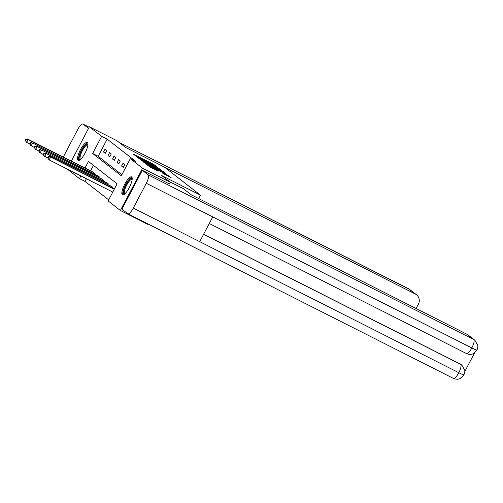 <?xml version="1.0" encoding="UTF-8"?>
<svg xmlns="http://www.w3.org/2000/svg" width="503" height="503" viewBox="0 0 503 503"><rect width="100%" height="100%" fill="white"/><g stroke="black" fill="none" stroke-linecap="round" stroke-linejoin="round"><path stroke-width="0.75" d="M157.452 167.222L153.629 164.336L133.226 154.075L137.237 156.999L151.717 163.915L157.452 167.222M122.342 194.793A10.079 2.811 116.8 0 1 124.637 184.368A10.079 2.811 116.8 0 1 131.566 176.886A10.079 2.811 116.8 0 1 131.698 176.968A10.079 2.811 116.8 0 1 129.397 187.393A10.079 2.811 116.8 0 1 122.474 194.875A10.079 2.811 116.8 0 1 122.342 194.793M78.078 160.312A10.079 2.811 116.8 0 1 80.373 149.894A10.079 2.811 116.8 0 1 87.302 142.412A10.079 2.811 116.8 0 1 87.428 142.494A10.079 2.811 116.8 0 1 85.133 152.918A10.079 2.811 116.8 0 1 78.204 160.4A10.079 2.811 116.8 0 1 78.078 160.312M163.462 173.786L171.158 177.704L166.405 174.283L146.002 164.022L150.755 167.442L158.187 171.121L148.335 165.405L163.462 172.906L167.222 175.075L161.991 172.63L163.462 173.786M71.332 161.142L89.371 126.787L117.048 140.783L125.662 147.492L164.412 167.09L200.414 195.133L161.664 175.528L170.272 182.237L142.594 168.235L120.406 210.499L108.126 200.936L117.117 183.802L88.453 161.482L85.001 168.059M89.371 126.787L101.65 136.351L92.653 153.484L121.317 175.805L130.315 158.671L142.594 168.235M130.315 158.671L135.848 161.469L107.183 139.149L101.65 136.351M161.501 170.467L157.584 167.417L137.181 157.156L141.934 160.57L161.501 170.467M163.368 171.624L165.908 173.9L146.348 164.003L143.506 162.079L152.132 166.047L141.519 160.532L161.997 170.85L163.368 171.624L162.953 172.403M198.628 198.534L200.414 195.133M107.183 139.149L98.192 156.282L121.883 174.736M103.536 151.994L105.265 153.346L106.768 150.491L105.033 149.139L103.536 151.994L105.467 152.975M108.044 155.509L109.773 156.861L111.276 154L109.541 152.654L108.044 155.509L109.975 156.483M112.546 159.017L114.282 160.369L115.784 157.514L114.049 156.163L112.546 159.017L114.477 159.992M117.054 162.526L118.79 163.877L120.292 161.023L118.557 159.671L117.054 162.526L118.985 163.506M121.563 166.04L123.298 167.392L124.794 164.531L123.065 163.186L121.563 166.04L123.493 167.015M86.403 178.735L84.994 181.413L108.686 199.867M93.426 165.355L90.54 170.857M92.98 172.095L94.771 173.34L94.401 174.044M98.016 175.861L99.28 176.849L98.909 177.553M101.996 179.118L103.788 180.357L103.417 181.067M106.504 182.627L108.296 183.872L107.925 184.576M111.534 186.393L112.804 187.38L112.433 188.084M84.994 181.413L79.461 178.615L67.195 169.021M148.303 224.087L148.083 224.501L120.406 210.499M170.272 182.237L169.366 183.966M80.87 175.931L79.461 178.615M98.192 156.282L92.653 153.484M157.747 167.662L139.029 158.181L143.852 160.991L157.747 167.662M160.514 170.624L153.616 166.776L160.514 170.624L160.287 171.058M93.508 172.353L27.42 138.935L28.143 139.501L26.646 142.355L29.947 144.116L30.545 142.971L30.255 142.745L29.658 143.889L30.431 145.304L34.166 147.392M25.439 140.601L26.646 142.355L25.15 140.375L25.439 140.601L26.037 139.463L25.747 139.237L25.15 140.375M26.037 139.463L28.143 139.501L94.306 172.975M25.747 139.237L27.42 138.935M80.235 159.696A8.721 2.427 116.8 0 1 80.285 153.402A8.721 2.427 116.8 0 1 86.17 144.418A8.721 2.427 116.8 0 1 87.937 144.468M87.893 144.965A8.073 2.251 -63.2 0 0 87.836 144.927A8.073 2.251 -63.2 0 0 86.535 145.248A8.073 2.251 -63.2 0 0 81.392 152.818A8.073 2.251 -63.2 0 0 80.549 159.338A8.073 2.251 -63.2 0 0 80.612 159.369M87.704 142.833A10.01 2.792 -63.2 0 0 86.541 143.317A10.01 2.792 -63.2 0 0 80.486 151.981A10.01 2.792 -63.2 0 0 78.782 160.47M124.499 194.171A8.721 2.427 116.8 0 1 124.555 187.877A8.721 2.427 116.8 0 1 130.434 178.892A8.721 2.427 116.8 0 1 132.201 178.942M132.163 179.439A8.073 2.251 -63.2 0 0 132.1 179.401A8.073 2.251 -63.2 0 0 130.799 179.722A8.073 2.251 -63.2 0 0 125.662 187.298A8.073 2.251 -63.2 0 0 124.813 193.812A8.073 2.251 -63.2 0 0 124.876 193.844M131.968 177.308A10.01 2.792 -63.2 0 0 130.811 177.792A10.01 2.792 -63.2 0 0 124.75 186.456A10.01 2.792 -63.2 0 0 123.046 194.95M83.058 124.134A7.947 2.213 -63.2 0 0 82.957 124.065L89.15 127.202L83.058 124.134L88.528 128.391M82.957 124.065A7.947 2.213 -63.2 0 0 77.594 129.774L64.579 154.559A7.947 2.213 -63.2 0 0 63.391 157.131M416.113 308.528L418.37 304.24A7.752 7.432 127.9 0 0 416.49 294.764A7.752 7.432 127.9 0 0 415.321 294.022L408.574 288.772L119.022 142.324M164.525 167.178L415.321 294.022M169.63 181.74L183.488 188.744L191.291 194.824L466.985 334.262A7.752 7.432 -52.1 0 1 468.148 334.998L474.895 340.254A7.752 7.432 -52.1 0 0 473.732 339.512L466.985 334.262M133.289 208.072L199.722 241.673L212.738 216.887L146.304 183.287L133.289 208.072A7.947 2.213 -63.2 0 1 127.925 213.781A7.947 2.213 -63.2 0 1 127.825 213.712L121.946 209.135L142.336 170.297L169.373 183.947M146.304 183.287A7.947 2.213 -63.2 0 0 148.215 174.874L142.336 170.297M464.854 371.396L474.543 352.943M203.627 234.235L460.302 364.053A7.752 7.432 -52.1 0 1 461.465 364.794L460.302 364.053M466.388 353.508A7.947 2.213 -63.2 0 0 466.488 353.571A7.947 2.213 -63.2 0 0 471.82 347.925C475.737 349.906 477.385 350.56 476.762 349.881M453.341 378.35A7.947 2.213 -63.2 0 0 453.442 378.419A7.947 2.213 -63.2 0 0 458.805 372.71C462.722 374.697 464.357 375.37 463.716 374.722M97.475 175.597L32.651 143.009L98.814 176.484M30.545 142.971L32.651 143.009L31.155 145.864L29.947 144.116M30.255 142.745L31.928 142.45M102.524 179.37L36.436 145.958L37.159 146.524L35.663 149.378L38.964 151.133L39.561 149.995L39.272 149.768L38.674 150.906L39.448 152.327L43.472 154.647L44.069 153.503L43.78 153.277L43.183 154.421L43.956 155.836L47.691 157.923M34.456 147.624L35.663 149.378L34.166 147.398L34.456 147.624L35.053 146.48L34.764 146.254L34.166 147.398M35.053 146.48L37.159 146.524L103.322 179.992M34.764 146.254L36.436 145.958M107.032 182.885L41.667 150.032L107.831 183.507M39.561 149.995L41.667 150.032L40.171 152.887L38.964 151.133M39.272 149.768L40.944 149.466M111 186.129L46.175 153.541L112.332 187.015M44.069 153.503L46.175 153.541L44.673 156.395L43.472 154.647M43.78 153.277L45.452 152.981M114.357 189.059L49.96 156.49L50.684 157.055L49.181 159.91L112.779 192.071M47.974 158.156L49.181 159.91L47.691 157.929L47.974 158.156L48.577 157.011L48.288 156.785L47.691 157.929M48.577 157.011L50.684 157.055L114.275 189.216M48.288 156.785L49.96 156.49M153.39 164.789L153.629 164.336M154.767 165.55L154.999 165.103M158.546 168.97L158.954 168.184M143.625 161.425L143.852 160.991M155.358 167.361L155.584 166.927M152.057 166.889L152.283 166.462M153.289 167.518L153.654 166.82M154.346 168.052L154.603 167.556M155.748 168.763L155.974 168.329M164.751 174.516L164.978 174.088M151.875 168.002L152.101 167.574M155.163 169.668L155.389 169.234M156.565 170.379L156.76 170.008M167.367 175.843L167.776 175.057M93.262 173.466L93.69 172.655M93.696 173.692L94.124 172.875M416.49 294.764L409.738 289.508A7.752 7.432 -52.1 0 0 408.574 288.772A7.947 2.213 -63.2 0 0 408.474 288.703A7.947 2.213 -63.2 0 0 408.361 288.659M148.215 174.874L473.732 339.512A7.947 2.213 -63.2 0 1 471.82 347.925L212.738 216.887M203.583 234.323L460.691 364.361A7.947 2.213 -63.2 0 1 458.805 372.71L199.722 241.673M97.771 176.981L98.198 176.163M98.204 177.201L98.632 176.39M102.279 180.489L102.706 179.672M102.713 180.709L103.14 179.898M106.787 183.997L107.214 183.186M107.221 184.224L107.648 183.406M111.295 187.512L111.723 186.695M111.729 187.732L112.156 186.921M157.973 168.681L158.269 168.109M152.868 167.304L153.119 166.826M162.469 172.158L162.758 171.611M153.245 167.493L153.616 166.776M166.933 175.622L167.222 175.075M148.171 165.72L148.335 165.405M118.978 142.286L409.738 289.508M127.925 213.781L453.442 378.419C457.881 380.218 460.597 378.394 460.83 378.218L463.917 375.005L464.803 372.119L464.803 370.371L461.855 365.096M209.273 223.483L466.488 353.571C470.965 355.382 473.694 353.527 473.914 353.351L476.951 350.176L477.85 347.252L477.85 345.542L474.895 340.254"/></g></svg>
